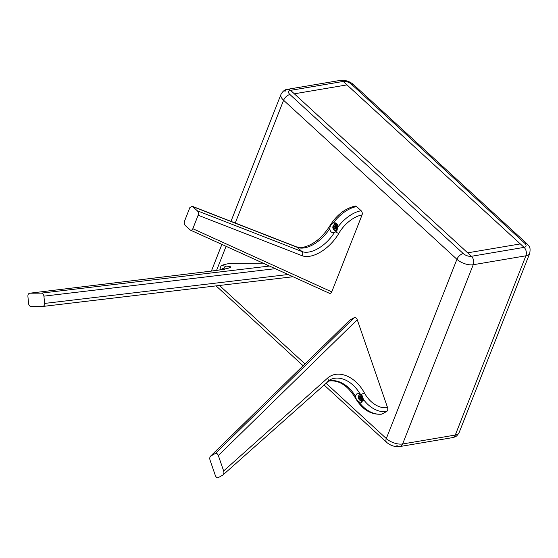 <?xml version="1.0" encoding="UTF-8"?>
<svg xmlns="http://www.w3.org/2000/svg" width="558" height="558" viewBox="0 0 558 558"><rect width="100%" height="100%" fill="white"/><g stroke="black" fill="none" stroke-linecap="round" stroke-linejoin="round"><path stroke-width="0.84" d="M343.219 81.44L524.081 247.375L346.985 84.893L294.338 93.807L467.66 252.83L520.314 243.916L467.66 252.83L471.426 256.289A6.11 4.185 80.4 0 1 473.233 264.722L402.625 443.973L455.279 435.059L525.887 255.808A6.11 4.185 -99.6 0 0 524.081 247.375A6.11 4.185 80.4 0 1 525.887 255.808L473.233 264.722A6.11 4.185 -99.6 0 0 471.426 256.289L524.081 247.375A6.11 2.943 21.5 0 0 524.701 243.176L351.373 84.153A6.11 2.943 21.5 0 0 343.219 81.44A6.11 4.185 -99.6 0 0 340.24 80.394A6.11 4.185 80.4 0 1 343.219 81.44L290.572 90.354L294.338 93.807L346.985 84.893L343.219 81.44M396.898 445.5A6.11 4.185 -99.6 0 0 399.877 446.54L452.531 437.625A6.11 4.185 -99.6 0 0 455.279 435.059L525.887 255.808A12.213 5.887 -158.5 0 0 529.716 253.374L459.108 432.624C455.788 438.023 454.721 436.663 452.531 437.625A6.11 4.185 -99.6 0 0 455.279 435.059A12.213 5.887 21.5 0 0 459.108 432.624M325.872 383.095L386.317 438.546A12.213 5.887 21.5 0 0 402.625 443.973A6.11 4.185 -99.6 0 1 399.877 446.54A6.11 4.185 -99.6 0 0 402.625 443.973L473.233 264.722A12.213 5.887 -158.5 0 1 456.925 259.296L283.597 100.273L235.253 223.019M351.373 84.153A6.11 3.341 -47.5 0 1 353.542 84.635C349.608 81.287 345.172 79.878 340.24 80.394L287.586 89.308A6.11 4.185 80.4 0 1 290.572 90.354A6.11 4.185 -99.6 0 0 287.586 89.308A6.11 4.185 -99.6 0 0 284.838 91.875M290.572 90.354L471.426 256.289A6.11 2.943 21.5 0 1 463.273 253.576L289.951 94.553A6.11 2.943 21.5 0 1 290.572 90.354M361.145 210.743A3.055 2.093 80.4 0 1 362.051 214.956A24.426 13.357 132.5 0 0 338.859 233.307A30.537 16.691 -47.5 0 1 309.871 256.241A30.537 16.691 -47.5 0 1 302.045 255.697L198.146 215.228C198.669 213.484 198.397 212.005 197.33 210.791L301.927 251.532A27.482 15.024 132.5 0 0 308.972 252.021A27.482 15.024 132.5 0 0 334.319 232.609C331.619 233.091 330.113 231.709 329.799 228.466A27.482 15.024 -47.5 0 1 304.445 247.871A27.482 15.024 -47.5 0 1 297.4 247.389A3.055 2.504 111.3 0 0 296.751 246.978L302.959 247.354C313.275 244.927 322.231 237.778 329.813 225.899A3.055 0.963 30 0 0 330.078 226.743L330.887 225L333.349 222.942C336.293 222.426 337.799 223.807 337.869 227.092A27.482 15.024 -47.5 0 1 361.145 210.743L356.625 206.593A27.482 15.024 132.5 0 0 333.349 222.942L333.921 222.809M333.844 232.728L335.679 231.884L336.913 230.531L337.869 227.092M334.151 224.679A4.883 3.348 80.4 0 1 334.242 224.435A4.883 3.348 80.4 0 1 335.372 222.858M197.33 210.791L192.182 206.244L189.859 207.618L184.545 221.114C184.007 222.879 184.273 224.372 185.347 225.592L190.39 230.091L329.311 293.25M189.866 229.736C191.073 230.607 192.057 230.266 192.831 228.717L331.752 291.876L362.051 214.956M198.146 215.228L192.831 228.717M329.813 225.899C336.53 215.081 344.977 208.469 355.132 206.069A3.055 2.093 80.4 0 1 356.625 206.593M331.752 291.876C330.978 293.424 329.987 293.766 328.788 292.894M336.104 231.521A4.883 3.348 80.4 0 1 335.149 230.6M330.078 226.743L329.799 228.466M363.37 399.347L361.41 402.325L358.85 401.865A27.482 19.46 60.9 0 0 382.125 414.001L386.645 411.483A27.482 19.46 -119.1 0 1 363.37 399.347L362.414 396.034L359.819 393.578A27.482 19.46 60.9 0 0 334.472 378.289A27.482 19.46 60.9 0 0 329.938 379.865L222.83 475.088C223.898 474.258 224.17 472.877 223.646 470.952L218.331 455.53C217.557 453.71 216.574 453.012 215.367 453.445L354.281 317.635C355.488 317.202 356.478 317.9 357.253 319.727L387.552 407.591A3.055 2.093 80.4 0 1 386.645 411.483M327.867 381.316A27.482 19.46 -119.1 0 1 329.945 380.8A27.482 19.46 -119.1 0 1 355.3 396.096L356.388 399.389L358.85 401.865M362.47 401.886A4.883 3.348 80.4 0 1 360.649 400.539M355.3 396.096L357.434 393.09L359.819 393.578M215.367 453.445L210.512 456.207L349.761 320.153L210.847 455.956C209.78 456.793 209.508 458.188 210.045 460.141L215.36 475.562C216.12 477.355 217.104 478.039 218.311 477.606L222.83 475.088M349.761 320.153L354.281 317.635M382.125 414.001A3.055 2.093 80.4 0 1 381.658 414.169C370.924 414.985 362.128 409.544 355.265 397.847L355.579 397.659M359.652 394.625A4.883 3.348 80.4 0 1 360.063 393.718M221.631 269.605L221.707 269.375A27.482 2.225 174.8 0 1 220.082 268.782L220.18 269.849M224.686 269.598L222.893 268.272M223.151 268.259L221.707 269.375M220.082 268.782C220.703 266.312 221.345 265.196 222.021 265.434C222.119 265.406 222.523 264.715 230.091 263.362A3.055 2.093 80.4 0 1 230.321 263.341A24.426 1.981 -5.2 0 0 226.29 266.159A30.537 2.476 174.8 0 1 221.247 269.688A30.537 2.476 174.8 0 1 210.938 271.153L29.916 293.201C28.549 293.403 27.879 294.415 27.9 296.242L28.563 303.517C28.877 305.345 29.734 306.349 31.129 306.537L42.743 306.461L292.999 276.74M42.547 306.468C43.929 306.272 44.612 305.254 44.591 303.426L288.095 274.515M275.268 268.684L43.929 296.152L44.591 303.426M43.929 296.152C43.615 294.324 42.743 293.32 41.327 293.131L269.465 266.047M210.764 271.181A3.055 1.053 83.1 0 1 210.847 271.153L29.713 293.215L41.327 293.131M263.104 263.153L230.321 263.341M361.193 400.505A3.662 2.511 -99.6 0 0 362.665 400.874A3.662 2.511 -99.6 0 0 363.272 400.651M360.573 394.053A3.662 2.511 -99.6 0 0 360.175 394.485M335.693 230.559A3.662 2.511 -99.6 0 0 336.627 230.935M336.718 223.577A3.662 2.511 -99.6 0 0 336.641 223.584L335.937 223.702A3.662 2.511 -99.6 0 0 334.674 224.539M336.969 223.835A3.662 2.511 -99.6 0 0 335.937 223.702M361.165 396.654A0.914 0.628 -99.6 0 0 361.368 398.091M360.642 396.18A1.528 1.046 -99.6 0 0 360.335 397.247A1.528 1.046 -99.6 0 0 360.9 398.614A1.528 1.046 -99.6 0 0 361.096 398.761M358.445 396.877A3.055 2.093 80.4 0 1 360.05 394.506A3.055 2.093 80.4 0 1 361.542 395.022A3.055 2.093 80.4 0 1 362.672 398.252A3.055 2.093 80.4 0 1 361.068 400.525L362.56 400.274A3.055 2.093 -99.6 0 0 363.384 399.842M359.261 398.3L359.212 396.557L360.245 395.817L361.333 396.815L361.382 398.558L360.349 399.305L359.261 398.3L360.356 398.119L361.075 398.775M360.356 398.119L360.614 396.152M360.308 396.375L359.212 396.557M335.658 226.715A0.914 0.628 -99.6 0 0 335.867 228.145M335.142 226.234A1.528 1.046 -99.6 0 0 334.835 227.301A1.528 1.046 -99.6 0 0 335.4 228.675A1.528 1.046 -99.6 0 0 335.595 228.822M337.583 224.874A3.055 2.093 -99.6 0 0 337.534 224.825A3.055 2.093 -99.6 0 0 336.042 224.309L334.549 224.56A3.055 2.093 80.4 0 1 336.042 225.083A3.055 2.093 80.4 0 1 337.171 228.306A3.055 2.093 80.4 0 1 335.567 230.58A3.055 2.093 80.4 0 1 334.082 230.056M333.761 228.361L333.712 226.618L334.744 225.871L335.832 226.869L335.881 228.613L334.849 229.359L333.761 228.361L334.856 228.173L335.574 228.836M334.856 228.173L335.114 226.213M334.807 226.429L333.712 226.618M524.701 243.176A6.11 3.341 -47.5 0 1 526.864 243.651C528.552 246.406 531 245.722 529.716 253.374M323.926 384.832L386.575 442.306A6.11 3.341 132.5 0 1 386.317 438.546L456.925 259.296A6.11 3.341 -47.5 0 1 463.273 253.576M226.074 246.315L216.588 270.4M219.475 285.473L304.947 363.893M289.951 94.553A6.11 3.341 -47.5 0 0 283.597 100.273A12.213 5.887 -158.5 0 1 281.009 94.316L230.97 221.352M192.81 206.641L297.4 247.389L301.927 251.532A3.055 2.504 111.3 0 1 302.045 255.697M335.679 231.884A3.055 0.963 30 0 0 338.859 233.307M223.646 470.952L327.546 378.136A30.537 21.622 -119.1 0 1 335.372 374.397A30.537 21.622 -119.1 0 1 364.36 392.839A24.426 17.298 60.9 0 0 387.552 407.591M327.546 378.136A3.055 2.127 48.2 0 1 327.699 381.463M357.253 319.727L218.331 455.53M364.36 392.839L361.179 394.541M228.647 268.098L228.933 267.882C229.157 267.735 229.045 268.279 221.017 269.709L210.847 271.153A3.055 1.053 83.1 0 1 210.938 271.153M223.988 268.67A3.055 2.623 -87.4 0 1 226.29 266.159M360.956 394.353L360.05 394.506C357.957 395.915 357.755 397.742 359.45 399.974L361.068 400.525A3.055 2.093 80.4 0 1 359.582 400.002M359.436 399.751A2.685 1.841 -99.6 0 0 361.954 399.082A2.685 1.841 -99.6 0 0 361.159 395.364A2.685 1.841 -99.6 0 0 358.641 396.034A2.685 1.841 -99.6 0 0 359.436 399.751M333.935 229.805A2.685 1.841 -99.6 0 0 336.453 229.136A2.685 1.841 -99.6 0 0 335.658 225.425A2.685 1.841 -99.6 0 0 333.14 226.095A2.685 1.841 -99.6 0 0 333.935 229.805M332.945 226.939A3.055 2.093 80.4 0 1 334.549 224.56C332.456 225.976 332.254 227.797 333.949 230.029L335.567 230.58L337.032 230.335M353.542 84.635L526.864 243.651M221.889 244.411L211.377 271.09M216.079 285.877L303.085 365.706M399.877 446.54C394.945 447.063 390.509 445.647 386.575 442.306M287.586 89.308C285.068 89.399 282.871 91.066 281.009 94.316M296.751 246.978L192.182 206.244M355.265 397.847C347.794 385.69 339.194 380.061 329.478 380.968L327.811 381.365M363.237 400.777L362.665 400.874"/></g></svg>
